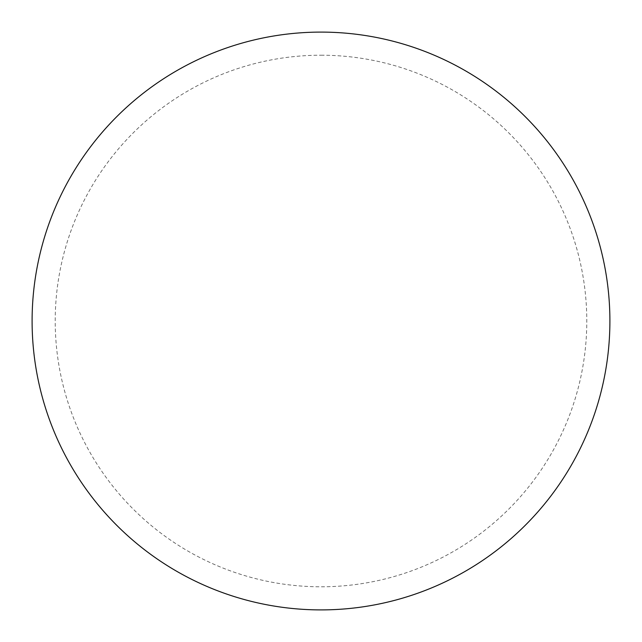 <?xml version="1.0" encoding="UTF-8"?>
<svg xmlns="http://www.w3.org/2000/svg" width="642" height="642" viewBox="0 0 642 642"><rect width="100%" height="100%" fill="white"/><g stroke="black" fill="none" stroke-linecap="round" stroke-linejoin="round"><path stroke-width="0.48" stroke-dasharray="3.21 2.41" d="M321 32.1A288.9 288.9 0 0 1 609.9 321A288.9 288.9 0 0 1 321 609.9A288.9 288.9 0 0 1 32.1 321A288.9 288.9 0 0 1 321 32.1A288.9 288.9 0 0 1 609.9 321A288.9 288.9 0 0 1 321 609.9M32.1 321A288.9 288.9 0 0 0 321 609.9A288.9 288.9 0 0 0 609.9 321A288.9 288.9 0 0 0 321 32.1A288.9 288.9 0 0 0 32.1 321M321 55.212A265.788 265.788 0 0 1 586.788 321A265.788 265.788 0 0 1 321 586.788A265.788 265.788 0 0 1 55.212 321A265.788 265.788 0 0 1 321 55.212"/><path stroke-width="0.96" d="M321 32.1A288.9 288.9 0 0 1 609.9 321A288.9 288.9 0 0 1 321 609.9A288.9 288.9 0 0 1 32.1 321A288.9 288.9 0 0 1 321 32.1M32.1 321A288.9 288.9 0 0 0 321 609.9A288.9 288.9 0 0 0 609.9 321A288.9 288.9 0 0 0 321 32.1A288.9 288.9 0 0 0 32.1 321"/></g></svg>
